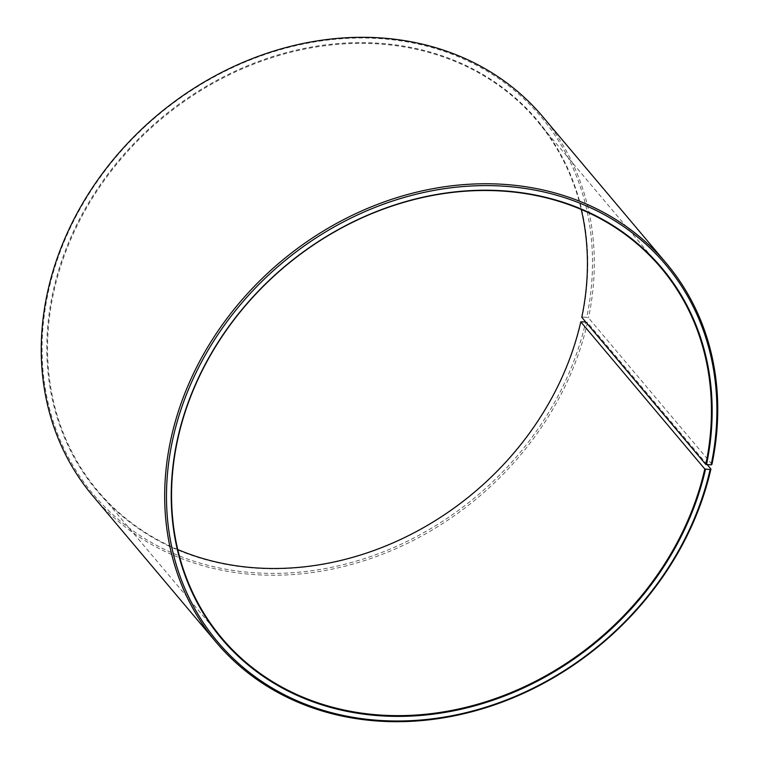 <?xml version="1.0" encoding="UTF-8"?>
<svg xmlns="http://www.w3.org/2000/svg" width="759" height="759" viewBox="0 0 759 759"><rect width="100%" height="100%" fill="white"/><g stroke="black" fill="none" stroke-linecap="round" stroke-linejoin="round"><path stroke-width="0.57" stroke-dasharray="3.79 2.85" d="M177.748 549.544A287.206 243.563 -40.1 0 1 97.873 491.026A287.206 243.563 -40.1 0 1 54.193 290.004A287.206 243.563 -40.1 0 1 264.094 60.265A287.206 243.563 -40.1 0 1 537.087 120.833A287.206 243.563 -40.1 0 1 581.242 209.456M581.09 321.655A287.775 244.047 -40.1 0 1 257.624 568.301A287.775 244.047 -40.1 0 1 53.481 289.748A287.775 244.047 -40.1 0 1 374.642 42.969A287.775 244.047 -40.1 0 1 582.096 317.063L581.774 317.271M707.265 464.698L587.485 322.575L585.72 321.93A292.813 248.316 -40.1 0 1 256.58 572.912A292.813 248.316 -40.1 0 1 48.861 289.473A292.813 248.316 -40.1 0 1 375.648 38.358A292.813 248.316 -40.1 0 1 586.735 317.262L582.096 317.063M587.485 322.575A294.217 249.512 -40.1 0 1 372.451 557.931A294.217 249.512 -40.1 0 1 92.807 495.883M711.951 464.356L588.51 317.888L586.735 317.262M542.732 116.658A294.217 249.512 -40.1 0 1 588.51 317.888M661.108 267.974L537.087 120.833M221.894 638.167L97.873 491.026"/><path stroke-width="1.14" d="M585.701 321.93L580.777 321.844L704.788 468.996A287.206 243.563 -40.1 0 1 494.887 698.735A287.206 243.563 -40.1 0 1 221.894 638.167A287.206 243.563 -40.1 0 1 178.213 437.156A287.206 243.563 -40.1 0 1 388.115 207.406A287.206 243.563 -40.1 0 1 661.108 267.974A287.206 243.563 -40.1 0 1 705.794 464.413L711.136 464.869L711.951 464.356A294.217 249.512 -40.1 0 0 666.184 263.117L542.732 116.658A294.217 249.512 -40.1 0 0 263.079 54.61A294.217 249.512 -40.1 0 0 48.054 289.957A294.217 249.512 -40.1 0 0 92.807 495.883L216.249 642.342A294.217 249.512 -40.1 0 1 171.496 436.425A294.217 249.512 -40.1 0 1 386.53 201.069A294.217 249.512 -40.1 0 1 666.184 263.117M581.242 209.456A287.206 243.563 -40.1 0 1 581.774 317.271L705.794 464.413M704.788 468.996L710.12 469.527L710.927 469.043L707.265 464.698M710.927 469.043A294.217 249.512 -40.1 0 1 495.902 704.39A294.217 249.512 -40.1 0 1 216.249 642.342M710.12 469.527A292.813 248.316 -40.1 0 1 380.98 720.509A292.813 248.316 -40.1 0 1 173.261 437.07A292.813 248.316 -40.1 0 1 500.058 185.964A292.813 248.316 -40.1 0 1 711.136 464.869M705.5 469.252A287.775 244.047 -40.1 0 1 382.033 715.908A287.775 244.047 -40.1 0 1 177.891 437.345A287.775 244.047 -40.1 0 1 499.052 190.566A287.775 244.047 -40.1 0 1 706.496 464.669M580.777 321.844A287.206 243.563 -40.1 0 1 177.748 549.544"/></g></svg>
